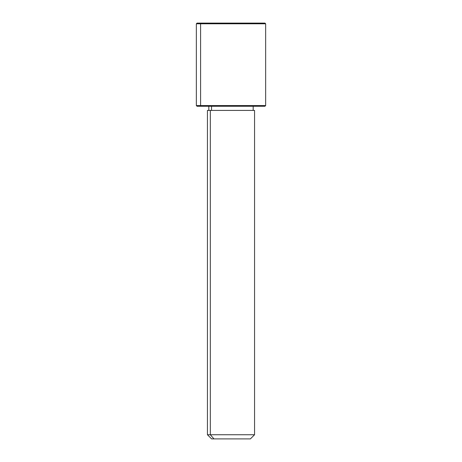<?xml version="1.0" encoding="UTF-8"?>
<svg xmlns="http://www.w3.org/2000/svg" width="462" height="462" viewBox="0 0 462 462"><rect width="100%" height="100%" fill="white"/><g stroke="black" fill="none" stroke-linecap="round" stroke-linejoin="round"><path stroke-width="0.69" d="M211.538 110.418L211.538 106.26L211.538 110.418M213.97 438.9L250.404 438.9L254.562 434.742L210.32 434.742L210.32 110.418L254.562 110.418L254.562 434.742L207.438 434.742L210.32 434.742L213.97 438.9L210.32 434.742L210.32 110.418L207.438 110.418L207.438 434.742L211.596 438.9L248.03 438.9M253.176 106.26L253.176 110.418L210.32 110.418M260.799 23.1L201.201 23.1L264.957 23.1L265.65 23.793L196.35 23.793L200.595 23.793L200.595 105.567L200.595 23.793L265.65 23.793L265.65 105.567L196.35 105.567L200.595 105.567L201.201 106.26L200.595 105.567L265.65 105.567L264.957 106.26L201.201 106.26L260.799 106.26M201.201 106.26L197.043 106.26L196.35 105.567L196.35 23.793L197.043 23.1L201.201 23.1L200.595 23.793L201.201 23.1M208.824 110.418L208.824 106.26"/></g></svg>
